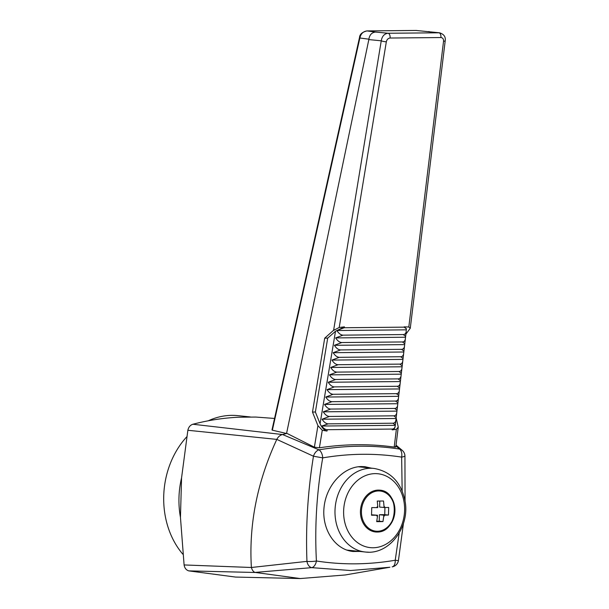<?xml version="1.0" encoding="UTF-8"?>
<svg xmlns="http://www.w3.org/2000/svg" width="609" height="609" viewBox="0 0 609 609"><rect width="100%" height="100%" fill="white"/><g stroke="black" fill="none" stroke-linecap="round" stroke-linejoin="round"><path stroke-width="0.91" d="M192.901 424.245L282.477 434.544C280.049 435.169 278.153 436.79 276.806 439.394L187.861 430.274C188.584 427.092 190.267 425.082 192.901 424.245C207.943 420.324 223.084 417.987 238.347 417.226L255.788 417.058L274.545 418.452M187.861 430.274L181.558 477.928L180.454 517.391L184.101 564.946L251.418 567.489L306.951 561.369C305.634 526.427 307.804 491.379 313.46 456.217L276.806 439.394M181.551 477.928A80.221 65.711 96 0 0 180.454 517.391M255.201 572.483L188.805 570.884L235.508 577.066L300.275 578.55L345.136 574.98L389.889 567.245L350.624 570.526L311.694 567.649L255.004 572.422L300.267 578.55M188.805 570.884C186.225 570.108 184.649 568.128 184.101 564.946M402.153 490.938L401.651 457.115C375.601 453.096 349.292 453.355 322.724 457.877C316.695 492.293 314.594 526.671 316.414 561.003C342.418 565.023 368.689 564.771 395.226 560.242L399.184 533.081M359.713 551.427L353.083 551.495C335.079 549.737 321.712 529.449 324.041 507.434C326.142 485.403 343.446 466.578 361.624 466.547L364.92 466.7L371.345 468.146M368.887 39.189C369.594 34.842 371.802 32.46 375.517 32.064L388.047 33.251C384.325 33.731 382.064 36.251 381.249 40.811A3.821 0.754 -170.6 0 0 386.334 41.785L339.213 327.482L344.412 326.866L335.506 331.258L327.703 338.124L324.704 338.17L333.625 330.238L381.249 40.811L368.833 39.593L368.887 39.189L359.866 37.994L272.36 430.182L286.55 433.509L368.833 39.593M336.876 330.52L344.268 327.741L404.132 327.155L406.507 328.959L406.233 329.842L336.876 330.52C338.741 333.466 340.796 335.011 343.027 335.148L335.643 337.911C337.508 340.857 339.563 342.403 341.794 342.54L334.41 345.303C336.275 348.249 338.322 349.794 340.56 349.931L333.176 352.687C335.041 355.641 337.089 357.186 339.327 357.323L331.943 360.079C333.808 363.033 335.856 364.578 338.094 364.715L330.702 367.471C332.567 370.424 334.623 371.97 336.853 372.107L329.469 374.862C331.334 377.816 333.389 379.361 335.62 379.498L328.236 382.254C330.101 385.208 332.149 386.753 334.387 386.89L327.003 389.646C328.868 392.599 330.915 394.145 333.153 394.282L325.769 397.038C327.634 399.991 329.682 401.537 331.92 401.674L324.528 404.429C326.394 407.383 328.449 408.928 330.679 409.065L323.295 411.821C325.16 414.775 327.208 416.32 329.446 416.457L322.062 419.213C323.927 422.166 325.975 423.712 328.213 423.841L321.719 426.034C323.486 428.393 325.328 429.611 327.239 429.695L327.01 431.065L322.283 430.251L319.39 447.805C344.861 443.938 369.792 443.695 394.198 447.082L396.352 429.353L398.248 427.092L396.139 417.865M405.906 334.143L410.283 328.221L408.814 327.003L404.163 326.866L406.515 328.883M286.55 433.509L282.53 434.529L318.971 449.845C346.194 445.27 373.051 445.012 399.534 449.069L395.941 445.994M395.431 446.397C396.208 447.044 395.797 447.272 394.198 447.082M319.39 447.805L314.389 447.181L317.928 425.653L312.486 412.065L324.704 338.17M287.319 433.578L314.389 447.181M327.01 431.065C324.216 430.274 321.902 427.822 320.06 423.719L315.378 412.011L327.703 338.124M347.556 550.346A42.782 35.048 96 0 0 348.508 550.239M238.347 417.226L255.788 417.058M339.213 327.482L333.275 330.558M334.219 329.758L333.625 330.238M317.928 425.653L322.283 430.251M415.84 30.458A3.821 2.185 89.4 0 1 415.985 30.45L439.553 32.795L388.047 33.251A3.821 2.185 89.4 0 1 390.057 38.032L440.886 37.537A3.821 2.185 -90.6 0 0 438.876 32.757L416.122 30.458L367.09 30.93C363.268 31.333 360.855 33.685 359.866 37.994A3.821 1.012 12.6 0 1 359.523 37.431C359.752 34.279 362.226 32.11 366.945 30.922A3.821 2.185 89.4 0 1 367.09 30.93L375.517 32.064M410.283 328.221L445.217 40.719A3.821 0.868 -173.1 0 1 443.542 41.229L408.814 327.003M395.203 426.049L395.18 426.231C394.876 428.378 393.871 429.589 392.173 429.863L392.265 429.063C393.939 428.98 394.929 427.914 395.218 425.874L395.325 425.006L392.942 423.217C394.624 423.133 395.606 422.075 395.903 420.035L396.185 417.614L393.802 415.833C395.485 415.741 396.467 414.683 396.764 412.651L397.045 410.23L394.662 408.441C396.345 408.357 397.327 407.299 397.624 405.259L397.905 402.838L395.523 401.057C397.205 400.966 398.187 399.907 398.484 397.875L398.766 395.454L396.383 393.665C398.065 393.581 399.047 392.523 399.344 390.483L399.626 388.062L397.243 386.281C398.925 386.19 399.907 385.132 400.204 383.099L400.486 380.678L398.103 378.889C399.786 378.806 400.768 377.747 401.065 375.707L401.346 373.287L398.964 371.505C400.646 371.414 401.628 370.356 401.925 368.323L402.206 365.902L399.824 364.113C401.506 364.03 402.488 362.972 402.785 360.931L403.067 358.511L400.684 356.729C402.366 356.638 403.348 355.58 403.645 353.547L403.927 351.127L401.544 349.338C403.227 349.254 404.209 348.196 404.505 346.156L404.787 343.735L402.404 341.953C404.087 341.862 405.069 340.804 405.366 338.771L405.647 336.351L403.265 334.562C404.947 334.478 405.929 333.42 406.226 331.38L406.233 329.842M429.193 31.561L428.698 31.546M272.36 430.182L271.987 429.946L359.523 37.431M366.74 30.945A3.821 2.185 89.4 0 1 366.945 30.922L415.985 30.45A3.821 2.185 89.4 0 1 416.122 30.458L416.594 30.473M276.745 439.508C257.28 481.749 248.822 524.311 251.372 567.192M395.226 560.242A7.643 4.217 80.3 0 1 392.181 566.865A7.643 7.643 0 0 0 398.415 560.653L395.226 560.242M318.971 449.845A7.643 4.895 113 0 0 313.46 456.217L322.724 457.877A7.643 4.217 -99.7 0 0 318.971 449.845M399.534 449.069A7.643 4.43 98.8 0 1 401.651 457.115A7.643 1.385 -3.2 0 0 404.939 455.783A7.643 7.643 0 0 0 402.244 450.378A7.643 6.745 130.3 0 0 399.534 449.069M316.414 561.003A7.643 1.363 177 0 1 306.951 561.369A7.643 5.245 85 0 0 311.694 567.649A7.643 4.43 -81.2 0 0 316.414 561.003M251.418 567.489C252.134 570.108 253.336 571.752 255.004 572.422M250.383 416.959L237.997 415.658A80.221 65.711 96 0 0 208.308 420.789M186.651 436.919A80.221 65.711 96 0 0 182.784 554.144M379.788 501.047L379.62 507.091L385.025 507.541A6.364 5.215 96 0 0 384.013 506.277L383.974 507.548M384.013 506.277L383.533 501.001L377.26 501.062L377.74 506.338A6.364 5.215 96 0 0 376.659 507.617L371.749 507.594L371.536 515.222L376.446 515.244A6.364 5.215 96 0 0 377.458 516.508L377.496 515.237L371.574 514.788M384.934 507.541L384.736 514.666L379.407 514.712L379.224 521.197L376.765 521.22M376.659 507.617L377.709 507.609L377.74 506.338M377.458 516.508L376.689 521.654L379.932 521.631L382.954 521.593L383.731 516.447A6.364 5.215 96 0 0 384.812 515.168L388.466 515.054L388.679 507.434L385.025 507.541M375.258 531.939A21.011 17.212 96 0 0 376.651 531.992M379.224 521.197L382.954 521.593M379.407 514.712L383.761 515.176L383.731 516.447M384.812 515.168L383.761 515.176M384.736 514.666L388.466 515.054M315.378 412.011L312.486 412.065M392.173 429.863L396.352 429.353M392.265 429.063L327.239 429.695M377.1 532.038A21.011 17.212 96 0 0 394.883 511.895A21.011 17.212 96 0 0 379.894 490.176A21.011 17.212 96 0 0 378.273 490.1A21.011 17.212 96 0 0 360.482 510.251A21.011 17.212 96 0 0 375.479 531.962A21.011 17.212 96 0 0 377.1 532.038M377.496 515.237L376.446 515.244M343.027 335.148L403.265 334.562M335.643 337.911L405.373 337.234M341.794 342.54L402.404 341.953M334.41 345.303L404.513 344.618M340.56 349.931L401.544 349.338M333.176 352.687L403.653 352.01M339.327 357.323L400.684 356.729M331.943 360.079L402.793 359.394M338.094 364.715L399.824 364.113M330.702 367.471L401.932 366.785M336.853 372.107L398.964 371.505M329.469 374.862L401.072 374.17M335.62 379.498L398.103 378.889M328.236 382.254L400.212 381.561M334.387 386.89L397.243 386.281M327.003 389.646L399.352 388.945M333.153 394.282L396.383 393.665M325.769 397.038L398.492 396.337M331.92 401.674L395.523 401.057M324.528 404.429L397.631 403.721M330.679 409.065L394.662 408.441M323.295 411.821L396.771 411.113M329.446 416.457L393.802 415.833M322.062 419.213L395.911 418.497M328.213 423.841L392.942 423.217M321.719 426.034L395.264 425.326M386.334 41.785C386.875 39.532 388.116 38.283 390.057 38.032M344.268 327.741L344.412 326.866M440.886 37.537C442.758 37.75 443.649 38.976 443.542 41.229M320.06 423.719L335.506 331.258M377.443 531.254A20.188 16.534 -84 0 1 363.938 501.169A20.188 16.534 -84 0 1 392.645 500.887A20.188 16.534 -84 0 1 377.443 531.254M368.323 552.15A42.021 34.424 -84 0 1 365.08 551.99A42.021 34.424 -84 0 1 335.095 508.561A42.021 34.424 -84 0 1 370.668 468.26A42.021 34.424 -84 0 1 373.911 468.42L358.282 466.768M375.152 473.627A37.134 30.42 -84 0 1 399.999 528.97A37.134 30.42 -84 0 1 347.199 529.48A37.134 30.42 -84 0 1 375.152 473.627M406.226 331.38L405.647 336.351M405.366 338.771L404.787 343.735M404.505 346.156L403.927 351.127M403.645 353.547L403.067 358.511M402.785 360.931L402.206 365.902M401.925 368.323L401.346 373.287M401.065 375.707L400.486 380.678M400.204 383.099L399.626 388.062M399.344 390.483L398.766 395.454M398.484 397.875L397.905 402.838M397.624 405.259L397.045 410.23M396.764 412.651L396.185 417.614M395.903 420.035L395.325 425.006M395.827 446.907L398.248 427.092M445.217 40.719C445.78 36.814 443.892 34.173 439.553 32.795M402.244 450.378L396.04 445.156M398.415 560.653L403.462 523.314M405.054 501.253L404.939 455.783M379.445 490.131C400.943 490.938 398.195 533.218 376.705 532L375.03 531.916M373.911 468.42C390.483 471.358 400.798 481.925 404.856 500.118C410.611 526.29 389.539 555.378 365.08 551.99L346.65 550.049"/></g></svg>
